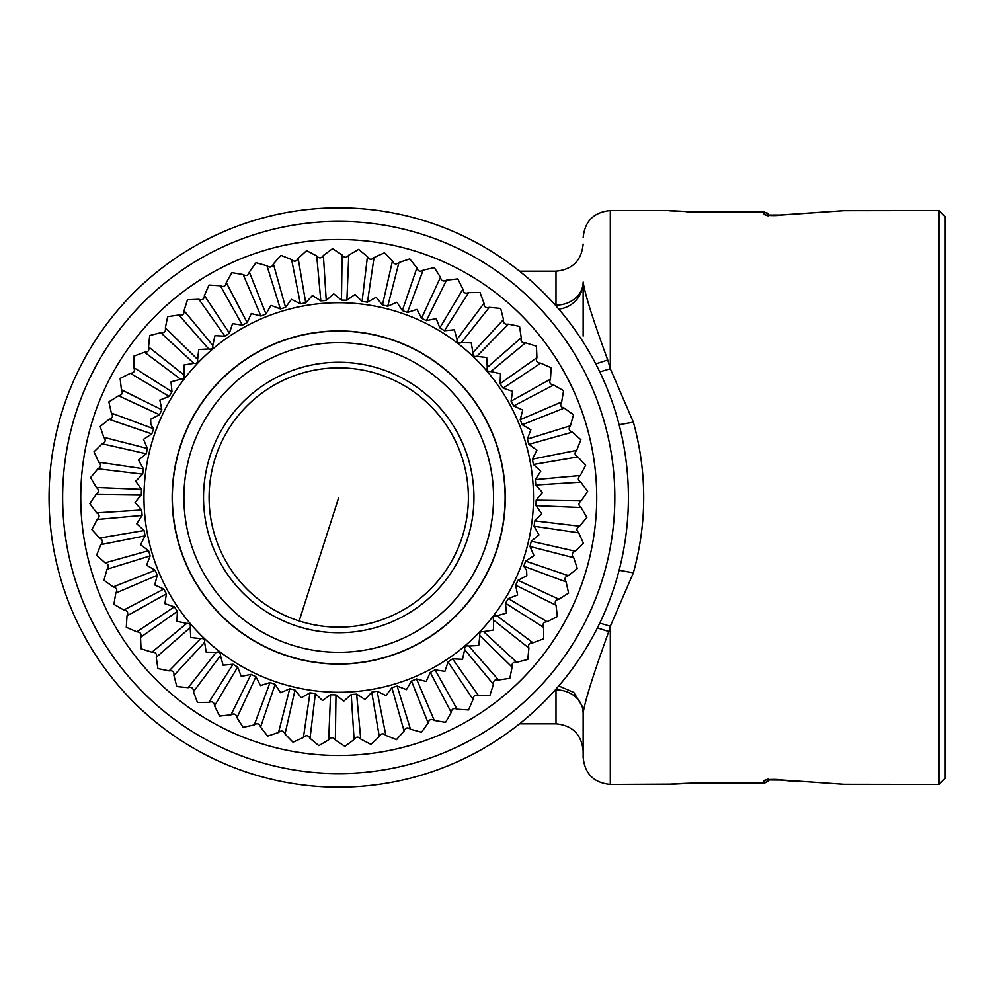 <?xml version="1.0" encoding="UTF-8"?>
<svg xmlns="http://www.w3.org/2000/svg" width="995" height="995" viewBox="0 0 995 995"><rect width="100%" height="100%" fill="white"/><g stroke="black" fill="none" stroke-linecap="round" stroke-linejoin="round"><path stroke-width="1.49" d="M49.75 477.451A289.682 289.682 0 0 0 465.871 757.792A289.682 289.682 0 0 0 500.584 257.257A289.682 289.682 0 0 0 49.75 477.451M459.901 745.591A276.1 276.1 0 0 0 614.176 516.604M81.379 397.515A276.1 276.1 0 0 1 438.72 240.143A276.1 276.1 0 0 1 596.092 597.485A276.1 276.1 0 0 1 238.75 754.857A276.1 276.1 0 0 1 81.379 397.515A276.1 276.1 0 0 1 438.72 240.143A276.1 276.1 0 0 1 596.092 597.485A276.1 276.1 0 0 1 238.75 754.857A276.1 276.1 0 0 1 81.379 397.515M97.174 519.502L91.876 529.626L99.599 538.071C102.858 539.725 103.269 541.914 100.806 544.626L96.59 555.26L105.147 562.847C108.567 564.153 109.201 566.292 107.025 569.24L103.953 580.259L113.256 586.901C116.801 587.846 117.646 589.898 115.793 593.07L113.89 604.338L123.84 609.985C127.459 610.557 128.517 612.51 127.012 615.843L126.29 627.26L136.775 631.825C140.432 632.012 141.688 633.852 140.544 637.335L141.016 648.752L151.912 652.198C155.581 652.011 157.023 653.703 156.24 657.285L157.906 668.59L169.113 670.879C172.732 670.307 174.349 671.836 173.938 675.481L176.787 686.562L188.167 687.669C191.699 686.712 193.465 688.067 193.453 691.736L197.433 702.458L208.863 702.358C212.283 701.04 214.186 702.209 214.547 705.853L219.634 716.101L230.989 714.82C234.26 713.141 236.263 714.111 237.009 717.693L243.128 727.357L254.297 724.882C257.369 722.88 259.471 723.626 260.578 727.121L267.68 736.089L278.525 732.469C281.374 730.156 283.538 730.678 285.018 734.036L293.015 742.208L303.425 737.469C306.012 734.882 308.214 735.168 310.03 738.352L318.835 745.641L328.698 739.845C330.999 736.996 333.226 737.059 335.365 740.031L344.892 746.362L354.083 739.571C356.073 736.499 358.299 736.325 360.737 739.061L370.861 744.36L379.306 736.636C380.961 733.377 383.15 732.967 385.861 735.429L396.495 739.646L404.082 731.089C405.388 727.668 407.527 727.034 410.475 729.211L421.494 732.283L428.136 722.979C429.081 719.435 431.133 718.589 434.305 720.442L445.573 722.345L451.22 712.395C451.78 708.776 453.745 707.719 457.078 709.224L468.496 709.945L473.06 699.46C473.247 695.803 475.088 694.547 478.57 695.692L489.988 695.219L493.433 684.311C493.246 680.655 494.938 679.212 498.52 679.995L509.826 678.329L512.114 667.123C511.542 663.503 513.072 661.886 516.716 662.297L527.798 659.449L528.905 648.068C527.947 644.524 529.303 642.77 532.972 642.782L543.693 638.802L543.593 627.372C542.275 623.952 543.444 622.049 547.088 621.688L557.337 616.601L556.043 605.246C554.377 601.975 555.347 599.973 558.929 599.226L568.593 593.107L566.118 581.938C564.115 578.866 564.861 576.764 568.356 575.657L577.324 568.555L573.705 557.71C571.391 554.862 571.914 552.698 575.272 551.218L583.443 543.22L578.704 532.81C576.117 530.223 576.404 528.022 579.587 526.206L586.876 517.4L581.08 507.537C578.232 505.236 578.294 503.01 581.267 500.871L587.597 491.343L580.806 482.152C577.734 480.162 577.56 477.936 580.296 475.498L585.595 465.374L577.871 456.929C574.6 455.275 574.202 453.086 576.665 450.374L580.881 439.74L572.324 432.153C568.904 430.847 568.269 428.708 570.433 425.76L573.518 414.741L564.215 408.099C560.67 407.154 559.824 405.102 561.665 401.93L563.58 390.662L553.63 385.015C550.011 384.443 548.954 382.49 550.459 379.157L551.18 367.74L540.695 363.175C537.039 362.988 535.783 361.148 536.927 357.665L536.454 346.248L525.547 342.802C521.89 342.989 520.447 341.297 521.231 337.715L519.564 326.41L508.358 324.121C504.739 324.693 503.122 323.164 503.52 319.519L500.684 308.438L489.304 307.331C485.759 308.288 484.005 306.933 484.018 303.264L480.038 292.542L468.608 292.642C465.175 293.96 463.284 292.791 462.924 289.147L457.837 278.899L446.481 280.18C443.21 281.859 441.208 280.888 440.462 277.306L434.342 267.643L423.173 270.118C420.101 272.12 417.999 271.374 416.88 267.879L409.791 258.911L398.945 262.531C396.097 264.844 393.933 264.322 392.453 260.964L384.456 252.792L374.045 257.531C371.458 260.118 369.257 259.832 367.441 256.648L358.635 249.359L348.772 255.155C346.471 258.003 344.245 257.941 342.106 254.969L332.579 248.638L323.387 255.429C321.397 258.501 319.171 258.675 316.733 255.939L306.597 250.641L298.164 258.364C296.51 261.623 294.321 262.033 291.61 259.571L280.976 255.354L273.389 263.911C272.083 267.332 269.943 267.966 266.996 265.789L255.976 262.717L249.335 272.021C248.389 275.565 246.337 276.411 243.166 274.558L231.885 272.655L226.251 282.605C225.678 286.224 223.726 287.281 220.38 285.776L208.975 285.055L204.41 295.54C204.224 299.196 202.383 300.453 198.9 299.308L187.483 299.781L184.025 310.689C184.224 314.345 182.533 315.788 178.951 315.005L167.633 316.671L165.357 327.877C165.929 331.497 164.399 333.114 160.755 332.703L149.673 335.551L148.566 346.932C149.524 350.476 148.168 352.23 144.499 352.218L133.778 356.198L133.877 367.628C135.196 371.048 134.026 372.951 130.382 373.312L120.134 378.398L121.415 389.754C123.094 393.025 122.124 395.027 118.542 395.774L108.878 401.893L111.353 413.062C113.343 416.134 112.609 418.236 109.114 419.343L100.147 426.445L103.766 437.29C106.079 440.138 105.557 442.302 102.199 443.782L94.027 451.78L98.766 462.19C101.353 464.777 101.067 466.978 97.883 468.794L90.582 477.6L96.391 487.463C99.239 489.764 99.177 491.99 96.204 494.129L89.873 503.657L96.664 512.848C99.736 514.838 99.91 517.064 97.174 519.502L142.111 515.41L141.688 510L135.084 502.537L141.315 494.751L141.464 489.329L135.681 481.219L142.683 474.142L143.404 468.757L138.492 460.088L146.203 453.77L147.471 448.496L143.504 439.355L151.825 433.882L153.64 428.77L150.867 424.517L150.643 419.268L159.499 414.691L161.849 409.803L159.859 400.04L169.138 396.42L171.986 391.794L171.016 381.869L180.63 379.244C183.652 379.282 184.759 377.851 183.938 374.941L184.025 364.978L193.863 363.362C196.861 363.722 198.104 362.404 197.607 359.431L198.726 349.531L208.676 348.959C211.624 349.618 212.992 348.449 212.806 345.439L214.957 335.701L224.907 336.173L229.397 333.101L232.556 323.649L242.394 325.154L247.17 322.579L251.3 313.512L260.939 316.037L265.964 313.96L271.013 305.378L280.341 308.898L285.54 307.356L291.473 299.346L300.366 303.823L305.714 302.841L312.442 295.49L320.825 300.876L326.236 300.453L333.698 293.848L341.472 300.08L346.907 300.229L355.016 294.445L362.093 301.448L367.478 302.169L376.147 297.256L382.466 304.967L387.739 306.236L396.881 302.269L402.353 310.589L407.465 312.405L416.967 309.408L421.532 318.263L426.432 320.614L436.196 318.624L439.815 327.902L444.442 330.75L454.367 329.793L456.991 339.394C456.954 342.417 458.384 343.524 461.294 342.703L471.257 342.79L472.874 352.628C472.513 355.625 473.819 356.869 476.804 356.372L486.704 357.491L487.276 367.441C486.605 370.389 487.786 371.769 490.796 371.57L500.535 373.722L500.062 383.684L503.134 388.162L512.587 391.321L511.082 401.172L513.656 405.948L522.723 410.064L520.198 419.703L522.275 424.728L530.857 429.778L527.338 439.106L528.867 444.317L536.89 450.237L532.412 459.143L533.395 464.478L540.745 471.207L535.36 479.59L535.783 485L542.387 492.463L536.156 500.249L536.006 505.671L541.79 513.781L534.788 520.858L534.066 526.243L538.979 534.912L531.268 541.23L529.999 546.504L533.967 555.645L525.646 561.118L523.818 566.23L526.604 570.483L526.828 575.732L517.972 580.309L515.621 585.197L517.611 594.96L508.333 598.58L505.485 603.206L506.443 613.131L496.841 615.756C493.818 615.718 492.712 617.149 493.52 620.059L493.445 630.022L483.607 631.638C480.61 631.278 479.366 632.596 479.864 635.569L478.744 645.469L468.794 646.041C465.847 645.382 464.466 646.551 464.665 649.561L462.513 659.299L452.551 658.827L448.073 661.899L444.914 671.351L435.064 669.846L430.288 672.421L426.158 681.488L416.532 678.963L411.507 681.04L406.457 689.622L397.129 686.102L391.918 687.644L385.998 695.654L377.093 691.177L371.757 692.159L365.028 699.51L356.645 694.124L351.235 694.547L343.772 701.152L335.987 694.92L330.564 694.771L322.455 700.555L315.365 693.552L309.992 692.831L301.323 697.744L295.005 690.032L289.732 688.764L280.59 692.731L275.117 684.411L270.006 682.595L260.503 685.592L255.926 676.737L251.038 674.386L241.275 676.376L237.643 667.098L233.029 664.25L223.104 665.207L220.48 655.606C220.517 652.583 219.087 651.476 216.176 652.297L206.214 652.21L204.597 642.372C204.958 639.375 203.639 638.131 200.667 638.628L190.766 637.509L190.194 627.559C190.853 624.611 189.684 623.231 186.662 623.43L176.936 621.278L177.408 611.316L174.336 606.838L164.884 603.679L166.389 593.828L163.814 589.052L154.735 584.936L157.272 575.297L155.195 570.272L146.613 565.222L150.133 555.894L148.591 550.683L140.581 544.762L145.059 535.857L144.076 530.522L136.725 523.793L142.111 515.41M473.384 399.443A166.563 166.563 0 0 0 240.678 362.852A166.563 166.563 0 0 0 204.087 595.557A166.563 166.563 0 0 0 436.793 632.148A166.563 166.563 0 0 0 473.384 399.443M448.036 417.9A135.208 135.208 0 0 1 418.335 606.801A135.208 135.208 0 0 1 229.435 577.1A135.208 135.208 0 0 1 259.135 388.199A135.208 135.208 0 0 1 448.036 417.9M443.534 421.183A129.636 129.636 0 0 0 262.419 392.702A129.636 129.636 0 0 0 233.937 573.817A129.636 129.636 0 0 0 415.052 602.298A129.636 129.636 0 0 0 443.534 421.183M669.573 210.642L697.209 211.997C660.133 210.405 660.133 210.405 697.209 212.022L764.16 211.997L768.016 213.664L768.152 215.915L764.023 214.037L763.986 212.022L768.128 213.801M768.351 780.951L769.57 779.582L768.128 781.199L768.152 779.085L764.023 780.963C763.401 779.172 778.389 779.135 781.697 780.018L844.034 784.334C850.613 784.495 850.613 784.495 844.034 784.334L938.919 784.458L938.919 210.542L843.922 210.666L781.697 214.982C778.389 215.865 763.401 215.828 764.023 214.037M764.347 782.978L768.488 780.801M938.919 784.458L945.25 778.127L945.25 216.873L938.919 210.542M767.953 215.815L766.822 215.044L781.697 214.982M843.81 210.666L781.075 214.932L844.009 210.666C850.613 210.505 850.613 210.505 844.034 210.666M843.909 210.666L849.033 210.542M845.24 210.642L845.974 210.629M766.498 782.468L764.172 783.003L767.904 781.436M552.66 692.831L555.994 689.871A27.163 23.084 180 0 1 583.157 712.955C585.023 700.754 593.555 673.615 608.778 631.526L610.308 626.265L599.786 623.069M583.157 756.1L583.157 750.964C581.54 734.472 572.486 725.417 555.994 723.813L555.994 689.871A27.163 20.46 44.8 0 0 555.446 689.722M552.66 302.169L555.994 305.129A27.163 23.084 180 0 0 583.157 282.045A27.163 27.163 0 0 1 558.755 309.072A27.163 27.163 0 0 0 583.157 282.045L583.157 336.086M843.81 784.334L781.697 780.018M845.974 784.371L844.444 784.346M764.148 783.003L697.209 783.003C660.133 784.595 660.133 784.595 697.209 782.978L763.986 782.978L764.023 780.963M696.201 782.978L692.955 783.015M671.588 784.159L610.308 784.458L610.308 626.265L633.38 572.846L619.126 570.272M610.308 784.458C593.816 782.854 584.761 773.799 583.157 757.307L583.157 712.955L582.361 706.425L573.792 692.445L558.755 685.928M583.157 244.036C581.54 260.528 572.486 269.583 555.994 271.187L555.994 305.129A27.163 20.46 -44.8 0 1 555.446 305.278M633.38 572.846C647.148 522.611 647.148 472.389 633.38 422.154L610.308 368.735L607.734 359.979C593.02 319.868 584.824 293.898 583.157 282.045M633.38 422.154L619.126 424.728M669.336 210.592L610.308 210.542L610.308 368.735L599.786 371.931M98.256 404.069A257.991 257.991 0 0 1 432.166 257.021A257.991 257.991 0 0 1 579.214 590.93A257.991 257.991 0 0 1 245.305 737.979A257.991 257.991 0 0 1 98.256 404.069M575.272 551.218L531.268 541.23M573.705 557.71L529.999 546.504M568.356 575.657L525.646 561.118M566.118 581.938L523.818 566.23M558.929 599.226L517.972 580.309M556.043 605.246L515.621 585.197M547.088 621.688L508.333 598.58M543.593 627.372L505.485 603.206M532.972 642.782L496.841 615.756M528.905 648.068L493.52 620.059M516.716 662.297L483.607 631.638M512.114 667.123L479.864 635.569M498.52 679.995L468.794 646.041M493.433 684.311L464.665 649.561M478.57 695.692L452.551 658.827M473.06 699.46L448.073 661.899M457.078 709.224L435.064 669.846M451.22 712.395L430.288 672.421M434.305 720.442L416.532 678.963M428.136 722.979L411.507 681.04M410.475 729.211L397.129 686.102M404.082 731.089L391.918 687.644M385.861 735.429L377.093 691.177M379.306 736.636L371.757 692.159M360.737 739.061L356.645 694.124M354.083 739.571L351.235 694.547M335.365 740.031L335.987 694.92M328.698 739.845L330.564 694.771M310.03 738.352L315.365 693.552M303.425 737.469L309.992 692.831M285.018 734.036L295.005 690.032M278.525 732.469L289.732 688.764M260.578 727.121L275.117 684.411M254.297 724.882L270.006 682.595M237.009 717.693L255.926 676.737M230.989 714.82L251.038 674.386M214.547 705.853L237.643 667.098M208.863 702.358L233.029 664.25M193.453 691.736L220.48 655.606M188.167 687.669L216.176 652.297M173.938 675.481L204.597 642.372M169.113 670.879L200.667 638.628M156.24 657.285L190.194 627.559M151.912 652.198L186.662 623.43M140.544 637.335L177.408 611.316M136.775 631.825L174.336 606.838M127.012 615.843L166.389 593.828M123.84 609.985L163.814 589.052M115.793 593.07L157.272 575.297M113.256 586.901L155.195 570.272M107.025 569.24L150.133 555.894M105.147 562.847L148.591 550.683M100.806 544.626L145.059 535.857M99.599 538.071L144.076 530.522M96.664 512.848L141.688 510M96.204 494.129L141.315 494.751M96.391 487.463L141.464 489.329M97.883 468.794L142.683 474.142M98.766 462.19L143.404 468.757M102.199 443.782L146.203 453.77M103.766 437.29L147.471 448.496M109.114 419.343L151.825 433.882M111.353 413.062L153.64 428.77M118.542 395.774L159.499 414.691M121.415 389.754L161.849 409.803M130.382 373.312L169.138 396.42M133.877 367.628L171.986 391.794M144.499 352.218L180.63 379.244M148.566 346.932L183.938 374.941M160.755 332.703L193.863 363.362M165.357 327.877L197.607 359.431M178.951 315.005L208.676 348.959M184.025 310.689L212.806 345.439M198.9 299.308L224.907 336.173M204.41 295.54L229.397 333.101M220.38 285.776L242.394 325.154M226.251 282.605L247.17 322.579M243.166 274.558L260.939 316.037M249.335 272.021L265.964 313.96M266.996 265.789L280.341 308.898M273.389 263.911L285.54 307.356M291.61 259.571L300.366 303.823M298.164 258.364L305.714 302.841M316.733 255.939L320.825 300.876M323.387 255.429L326.236 300.453M342.106 254.969L341.472 300.08M348.772 255.155L346.907 300.229M367.441 256.648L362.093 301.448M374.045 257.531L367.478 302.169M392.453 260.964L382.466 304.967M398.945 262.531L387.739 306.236M416.88 267.879L402.353 310.589M423.173 270.118L407.465 312.405M440.462 277.306L421.532 318.263M446.481 280.18L426.432 320.614M462.924 289.147L439.815 327.902M468.608 292.642L444.442 330.75M484.018 303.264L456.991 339.394M489.304 307.331L461.294 342.703M503.52 319.519L472.874 352.628M508.358 324.121L476.804 356.372M521.231 337.715L487.276 367.441M525.547 342.802L490.796 371.57M536.927 357.665L500.062 383.684M540.695 363.175L503.134 388.162M550.459 379.157L511.082 401.172M553.63 385.015L513.656 405.948M561.665 401.93L520.198 419.703M564.215 408.099L522.275 424.728M570.433 425.76L527.338 439.106M572.324 432.153L528.867 444.317M576.665 450.374L532.412 459.143M577.871 456.929L533.395 464.478M580.296 475.498L535.36 479.59M580.806 482.152L535.783 485M581.267 500.871L536.156 500.249M581.08 507.537L536.006 505.671M579.587 526.206L534.788 520.858M578.704 532.81L534.066 526.243M157.198 426.967A194.746 194.746 0 0 1 409.268 315.962A194.746 194.746 0 0 1 520.273 568.033A194.746 194.746 0 0 1 268.202 679.038A194.746 194.746 0 0 1 157.198 426.967M473.234 399.555A166.389 166.389 0 0 1 436.681 631.999A166.389 166.389 0 0 1 204.236 595.445A166.389 166.389 0 0 1 240.79 363.001A166.389 166.389 0 0 1 473.234 399.555M463.894 406.358A154.822 154.822 0 0 0 247.593 372.341A154.822 154.822 0 0 0 213.577 588.642A154.822 154.822 0 0 0 429.877 622.659A154.822 154.822 0 0 0 463.894 406.358M338.735 497.5L299.159 620.955M608.778 631.526L597.398 627.907M607.734 359.979L595.769 363.909M766.71 212.644L767.991 213.639M686.575 211.786L692.06 211.947M764.148 211.997L697.209 211.997M769.57 215.417L772.182 215.492M775.988 215.38L776.709 215.33M776.784 779.67L780.963 780.055M797.99 781.821L781.075 780.068L766.809 779.956L767.953 779.184M849.033 784.458L843.922 784.334M668.491 784.458C670.667 784.744 660.046 784.184 697.209 783.003L669.573 784.358M555.994 723.813L519.552 723.813M555.994 271.187L519.552 271.187M610.308 210.542C593.816 212.146 584.761 221.201 583.157 237.693M583.157 712.942L582.361 706.425"/></g></svg>
